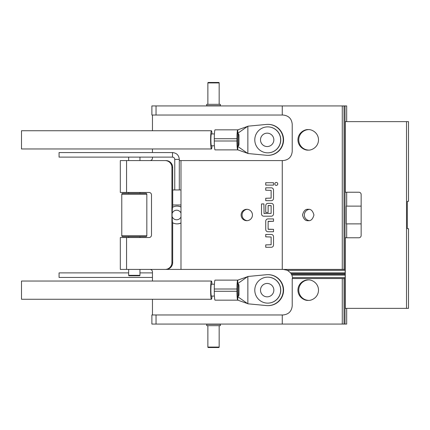<?xml version="1.0" encoding="UTF-8"?>
<svg xmlns="http://www.w3.org/2000/svg" width="430" height="430" viewBox="0 0 430 430"><rect width="100%" height="100%" fill="white"/><g stroke="black" fill="none" stroke-linecap="round" stroke-linejoin="round"><path stroke-width="0.64" d="M276.28 182.438A1.483 1.478 -90 0 0 274.808 183.916A1.483 1.478 -90 0 0 276.28 185.4A1.483 1.478 -90 0 0 277.753 183.916A1.483 1.478 -90 0 0 276.28 182.438A1.483 1.478 -90 0 0 274.802 183.916A1.483 1.478 -90 0 0 276.28 185.4M308.6 279.903A10.245 10.207 -90 0 0 298.764 290.142A10.245 10.207 -90 0 0 308.6 300.382M308.219 279.898C305.209 279.484 298.071 282.558 297.931 290.142C298.071 297.727 305.209 300.801 308.219 300.387C311.229 300.801 318.367 297.727 318.506 290.142C318.367 282.558 311.229 279.484 308.219 279.898M247.25 220.671A5.692 5.671 90 0 1 247.25 209.329M246.777 209.308A5.692 5.671 -90 0 0 241.106 215A5.692 5.671 -90 0 0 246.777 220.692A5.692 5.671 -90 0 0 252.448 215A5.692 5.671 -90 0 0 246.777 209.308M308.6 129.618A10.245 10.207 -90 0 0 298.764 139.857A10.245 10.207 -90 0 0 308.6 150.097M308.219 129.613C305.209 129.199 298.071 132.273 297.931 139.857C298.071 147.442 305.209 150.516 308.219 150.102C311.229 150.516 318.367 147.442 318.506 139.857C318.367 132.273 311.229 129.199 308.219 129.613M309.116 209.378A5.692 5.671 -90 0 0 309.116 220.622M308.219 209.308C305.515 208.985 303.612 210.883 302.505 215C303.612 219.117 305.515 221.015 308.219 220.692C310.922 221.015 312.825 219.117 313.932 215C312.825 210.883 310.922 208.985 308.219 209.308M139.954 237.543L139.954 236.634L145.921 236.634L122.695 236.634A0.908 0.908 0 0 1 121.781 235.721L121.781 194.279L121.781 235.721L146.829 235.721L146.829 194.279L121.781 194.279A0.908 0.908 0 0 1 122.695 193.366L145.921 193.366L122.695 193.366A0.908 0.908 0 0 0 121.781 194.279M152.456 272.883L139.954 272.883M128.661 272.883L59.071 272.883L59.071 277.436L59.071 272.883M152.456 277.436L59.071 277.436M220.348 104.334L206.685 104.334L206.685 105.699L220.348 105.699L220.348 104.334M219.166 104.334L219.166 82.931L207.867 82.931L207.867 104.334M219.166 82.931A0.457 0.457 0 0 0 218.709 82.474L208.324 82.474A0.457 0.457 0 0 0 207.867 82.931M206.685 325.666L220.348 325.666L220.348 324.301L206.685 324.301L206.685 325.666M207.867 325.666L207.867 347.069L219.166 347.069L219.166 325.666M207.867 347.069A0.457 0.457 0 0 0 208.324 347.526L218.709 347.526A0.457 0.457 0 0 0 219.166 347.069M211.888 133.934L211.888 132.569A9.111 0.795 90 0 0 211.409 130.747L21.5 130.747L21.5 148.963L152.456 148.963L152.456 152.564M21.5 148.963L211.409 148.963A9.111 0.795 90 0 0 211.888 147.146L211.888 145.775M211.409 130.747A9.111 0.795 90 0 0 210.619 139.857A9.111 0.795 90 0 0 211.409 148.963M237.908 145.775L237.833 146.13A5.235 0.457 -90 0 1 237.742 146.232A5.235 0.457 -90 0 1 237.408 144.523A5.918 0.516 -90 0 1 237.408 135.187A5.235 0.457 -90 0 1 237.742 133.483A5.235 0.457 -90 0 1 237.833 133.585L237.908 133.934M214.409 133.934L211.409 133.934A5.918 0.516 90 0 0 210.893 139.857A5.918 0.516 90 0 0 211.409 145.775L214.409 145.775M237.559 145.775L238.634 145.775A5.918 0.516 90 0 0 238.983 144.174L238.983 135.541A5.918 0.516 90 0 0 238.634 133.934A5.918 0.516 90 0 0 238.118 139.857A5.918 0.516 90 0 0 238.634 145.775M237.559 133.934L238.634 133.934M247.863 153.521L266.374 155.273A15.485 15.426 -90 0 0 283.252 139.857A15.485 15.426 -90 0 0 266.374 124.442L247.863 126.194L247.863 153.521L237.742 146.388L237.785 149.866A8.88 0.774 -90 0 1 237.742 149.876A8.88 0.774 -90 0 1 236.968 140.997L236.968 138.718A8.88 0.774 -90 0 1 237.742 129.838A8.88 0.774 -90 0 1 237.785 129.849L237.833 133.585M267.825 124.372L268.143 124.372A15.485 15.426 -90 0 1 283.569 139.857A15.485 15.426 -90 0 1 268.143 155.343L267.825 155.343M237.742 149.876L215.059 149.876A8.88 0.774 -90 0 1 214.285 140.997L214.285 138.718A8.88 0.774 -90 0 1 215.059 129.838L237.742 129.838M267.718 126.877A12.981 12.932 90 0 1 280.65 139.857A12.981 12.932 90 0 1 267.718 152.838L267.825 152.838A12.981 12.932 -90 0 0 280.758 139.857A12.981 12.932 -90 0 0 267.825 126.877L267.718 126.877A12.981 12.932 90 0 0 254.791 139.857A12.981 12.932 90 0 0 267.718 152.838M267.17 133.16A6.697 6.67 90 0 1 273.84 139.857A6.697 6.67 90 0 1 267.17 146.549A6.697 6.67 90 0 1 260.499 139.857A6.697 6.67 90 0 1 267.17 133.16M267.17 283.451A6.697 6.67 90 0 1 273.84 290.142A6.697 6.67 90 0 1 267.17 296.84A6.697 6.67 90 0 1 260.499 290.142A6.697 6.67 90 0 1 267.17 283.451M267.718 277.162A12.981 12.932 90 0 1 280.65 290.142A12.981 12.932 90 0 1 267.718 303.123L267.825 303.123A12.981 12.932 -90 0 0 280.758 290.142A12.981 12.932 -90 0 0 267.825 277.162L267.718 277.162A12.981 12.932 90 0 0 254.791 290.142A12.981 12.932 90 0 0 267.718 303.123M237.742 300.161L215.059 300.161A8.88 0.774 -90 0 1 214.285 291.282L214.285 289.003A8.88 0.774 -90 0 1 215.059 280.123L237.742 280.123A8.88 0.774 -90 0 1 237.785 280.134L237.742 283.612L247.863 276.479L247.863 303.806L237.742 296.678L237.785 300.151A8.88 0.774 -90 0 1 237.742 300.161A8.88 0.774 -90 0 1 236.968 291.282L236.968 289.003A8.88 0.774 -90 0 1 237.742 280.123M247.863 303.806L266.374 305.558A15.485 15.426 -90 0 0 283.252 290.142A15.485 15.426 -90 0 0 266.374 274.727L247.863 276.479M267.825 274.657L268.143 274.657A15.485 15.426 -90 0 1 283.569 290.142A15.485 15.426 -90 0 1 268.143 305.628L267.825 305.628M237.908 296.066L237.833 296.415A5.235 0.457 -90 0 1 237.742 296.517A5.235 0.457 -90 0 1 237.408 294.813A5.918 0.516 -90 0 1 237.408 285.477A5.235 0.457 -90 0 1 237.742 283.768A5.235 0.457 -90 0 1 237.833 283.87L237.908 284.225M214.409 284.225L211.409 284.225A5.918 0.516 90 0 0 210.893 290.142A5.918 0.516 90 0 0 211.409 296.066L214.409 296.066M237.559 296.066L238.634 296.066A5.918 0.516 90 0 0 238.983 294.459L238.983 285.826A5.918 0.516 90 0 0 238.634 284.225A5.918 0.516 90 0 0 238.118 290.142A5.918 0.516 90 0 0 238.634 296.066M237.559 284.225L238.634 284.225M211.888 284.225L211.888 282.854A9.111 0.795 90 0 0 211.409 281.037L21.5 281.037L21.5 299.253L211.409 299.253A9.111 0.795 90 0 0 211.888 297.431L211.888 296.066M211.409 281.037A9.111 0.795 90 0 0 210.619 290.142A9.111 0.795 90 0 0 211.409 299.253M21.5 299.253L152.456 299.253L152.456 314.964M180.992 216.93A4.784 4.762 90 0 1 172.097 216.457L172.097 213.543A4.784 4.762 90 0 1 180.992 213.07M180.992 222.923A8.88 8.847 90 0 1 172.451 222.622L172.097 216.457M172.097 213.543L172.451 207.378A8.88 8.847 90 0 1 176.988 206.12L177.208 206.12A8.88 8.847 90 0 1 180.992 206.97M180.992 204.981L172.704 204.981L172.704 189.952L180.992 189.952M172.494 157.117L59.071 157.117L59.071 152.564L172.494 152.564C176.633 152.967 178.901 155.246 179.305 159.396L174.752 159.396C174.596 157.987 173.844 157.229 172.494 157.117L172.494 152.564M128.661 269.422L128.661 275.34A0.457 0.457 0 0 0 129.118 275.797L139.497 275.797A0.457 0.457 0 0 0 139.954 275.34L139.954 269.422M128.661 236.634L122.695 236.634L128.661 236.634L128.661 237.543L128.661 236.634L145.921 236.634A0.908 0.908 0 0 0 146.829 235.721M122.695 236.634A0.908 0.908 0 0 1 121.781 235.721M145.921 193.366L139.954 193.366L145.921 193.366A0.908 0.908 0 0 1 146.829 194.279M139.954 193.366L139.954 192.457M128.661 193.366L128.661 192.457L128.661 193.366L122.695 193.366L128.661 193.366M358.878 237.768A2.279 2.268 -90 0 0 361.146 235.495A2.279 2.268 -90 0 1 358.878 237.768L345.269 237.768L345.269 308.358L408.5 308.358L408.5 228.663L407.307 228.663L407.307 201.337L408.5 201.337L408.5 121.642L345.269 121.642L345.269 192.231L358.878 192.231A2.279 2.268 -90 0 1 361.146 194.505A2.279 2.268 -90 0 0 358.878 192.231L346.677 192.231L346.677 206.12M149.973 160.578A2.494 2.483 90 0 0 152.456 158.084A2.494 2.483 90 0 1 149.973 160.578L165.867 160.578A6.832 6.805 90 0 1 172.672 167.41L172.672 207.249M151.5 235.049A2.494 2.483 -90 0 1 149.017 237.543A2.494 2.483 -90 0 0 151.5 235.049L151.5 194.951A2.494 2.483 -90 0 0 149.017 192.457A2.494 2.483 -90 0 1 151.5 194.951M361.146 206.12L346.3 206.12L346.3 223.879L361.146 223.879M176.988 206.12A8.88 8.847 90 0 1 180.992 207.077M180.992 223.03A8.88 8.847 90 0 1 177.208 223.879L176.988 223.879M406.517 308.358L406.517 121.642M361.146 235.495L361.146 194.505M247.546 153.295L237.785 149.866M247.546 303.58L237.785 300.151M247.546 276.705L237.785 280.134M247.546 126.42L237.785 129.849M237.742 133.321L247.863 126.194M291.911 275.114L291.4 274.206L345.07 274.206L345.15 275.114L291.911 275.114L292.529 277.619L345.15 277.619L345.07 278.533L292.217 278.533L292.217 305.854C291.637 311.347 288.589 314.384 283.074 314.964L282.268 314.964L282.268 324.069L344.032 324.069L344.032 278.533M345.15 272.835L345.07 273.749L291.137 273.749L290.572 272.835L345.15 272.835L345.15 270.33L287.417 270.33L283.354 269.422M282.268 105.931L282.268 115.036L156.042 115.036L156.042 105.931L342.275 105.931L342.275 269.422L345.07 269.422L345.15 270.33M292.497 278.533L292.529 277.619M291.137 273.749L291.4 274.206M345.07 274.206L345.07 273.749M287.417 270.33L290.572 272.835M345.15 277.619L345.15 275.114M156.042 105.931L151.881 105.931L151.881 115.036L156.042 115.036M344.032 269.422L344.032 105.931L342.275 105.931M344.032 105.931L344.043 269.422M345.01 269.422L345.01 105.931L344.043 105.931M345.01 105.931L346.677 105.931L346.655 121.642M346.655 308.358L346.677 324.069L345.01 324.069L345.01 278.533M152.456 157.117L152.456 158.084M152.456 115.036L152.456 130.747M151.898 324.069L282.268 324.069M156.042 324.069L156.042 314.964L282.268 314.964M342.275 269.422L149.973 269.422A2.494 2.483 90 0 1 152.456 271.916L152.456 281.037M149.017 192.457L120.314 192.457L120.314 160.578L165.115 160.578A6.832 6.805 90 0 1 171.919 167.41L171.919 262.59A6.832 6.805 90 0 1 165.115 269.422L180.992 269.422L180.992 160.578L283.074 160.578C288.589 159.998 291.637 156.961 292.217 151.468L292.217 124.146C291.637 118.653 288.589 115.616 283.074 115.036L282.268 115.036M265.74 234.447L265.74 236.839L271.137 236.994L271.137 244.729L265.735 244.885L265.735 247.277L271.292 247.277A2.231 2.225 -90 0 0 273.518 245.046L273.518 236.677A2.231 2.225 -90 0 0 271.292 234.447L265.735 234.447L265.735 236.839L271.137 236.994L271.137 244.729L265.74 244.885L265.74 247.277M273.518 218.908L267.96 218.908A2.231 2.225 -90 0 0 265.74 221.138L265.74 229.507A2.231 2.225 -90 0 0 267.96 231.738L273.518 231.738L273.518 229.346L268.116 229.185L268.116 221.455L273.518 221.294L273.518 218.908L267.96 218.908A2.231 2.225 -90 0 0 265.735 221.138L265.735 229.507A2.231 2.225 -90 0 0 267.96 231.738L273.518 231.738M263.907 203.922L261.531 203.922L261.531 213.963A2.231 2.225 -90 0 0 263.751 216.193L271.292 216.193A2.231 2.225 -90 0 0 273.518 213.963L273.518 205.594A2.231 2.225 -90 0 0 271.292 203.363L267.96 203.363A2.231 2.225 -90 0 0 265.735 205.594L265.735 212.452L268.116 212.452L268.116 205.653L271.137 205.653L271.137 213.382L264.068 213.543L263.907 203.922L261.526 203.922L261.526 213.963A2.231 2.225 -90 0 0 263.757 216.193M265.74 187.824L265.74 190.216L271.137 190.372L271.137 198.106L265.735 198.262L265.735 200.654L271.292 200.654A2.231 2.225 -90 0 0 273.518 198.424L273.518 190.055A2.231 2.225 -90 0 0 271.292 187.824L265.735 187.824L265.735 190.216L271.137 190.372L271.137 198.106L265.74 198.262L265.74 200.654M273.518 185.115L273.518 182.723L265.735 182.723L265.735 185.115L273.518 185.115L265.74 185.115L265.74 182.723L273.518 182.723M282.268 269.422L282.268 160.578M151.898 115.036L151.881 105.931M344.043 278.533L344.043 324.069L345.01 324.069M156.042 314.964L151.881 314.964L151.881 324.069L151.881 314.964M165.115 269.422L120.314 269.422L120.314 237.543L149.017 237.543M165.115 160.578L165.867 160.578M165.867 269.422A6.832 6.805 -90 0 0 172.672 262.59L171.919 262.59M179.305 160.578L180.992 160.578M172.672 222.751L172.672 262.59M267.96 203.363A2.231 2.225 -90 0 0 265.74 205.594L265.74 212.452L268.116 212.452M268.282 205.492L271.137 205.653L271.137 213.382L264.074 213.543M273.518 229.346L268.282 229.346M268.282 221.294L273.518 221.294M174.763 159.396L174.752 189.952M128.661 275.34L139.954 275.34M214.285 291.282L236.968 291.282M214.285 289.003L236.968 289.003M214.285 138.718L236.968 138.718M214.285 140.997L236.968 140.997M346.655 192.231L346.655 206.12M346.655 223.879L346.655 237.768M342.275 278.533L342.275 324.069M171.919 167.41L172.672 167.41M126.549 192.457L126.549 160.578M126.549 269.422L126.549 237.543M128.661 157.117L128.661 160.578M179.305 189.952L179.305 159.396M346.677 324.069L346.677 308.358M346.677 237.768L346.677 223.879M346.677 121.642L346.677 105.931M120.314 160.578L120.314 192.457M120.314 237.543L120.314 269.422M139.954 157.117L139.954 160.578"/></g></svg>
